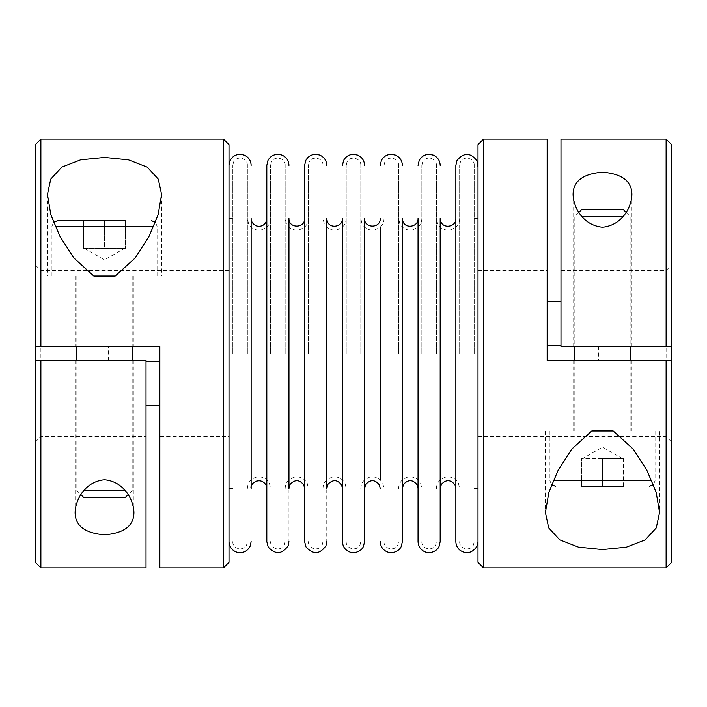 <?xml version="1.0" encoding="UTF-8"?>
<svg xmlns="http://www.w3.org/2000/svg" width="707" height="707" viewBox="0 0 707 707"><rect width="100%" height="100%" fill="white"/><g stroke="black" fill="none" stroke-linecap="round" stroke-linejoin="round"><path stroke-width="0.53" stroke-dasharray="3.54 2.65" d="M602.488 346.58L631.899 346.58L602.488 346.58M560.987 139.093L560.987 346.58L666.118 346.58L598.652 346.58L666.118 346.58L666.118 270.507L666.118 346.58M602.488 360.42L631.899 360.42L602.488 360.42M547.156 139.093L547.156 360.42L666.118 360.42L598.652 360.42L666.118 360.42L666.118 436.493L666.118 360.42M598.652 346.58L598.652 360.42M104.512 360.42L75.101 360.42L104.512 360.42M40.882 360.42L40.882 436.493L40.882 360.42L146.013 360.42L146.013 567.907M108.357 360.42L108.357 346.58L40.882 346.58L159.844 346.58L159.844 436.493L229.006 436.493L229.006 144.626M104.512 346.58L75.101 346.58L104.512 346.58M40.882 346.58L40.882 270.507L40.882 346.58L108.357 346.58M159.844 567.907L159.844 436.493M623.512 486.292L623.512 458.631L581.463 458.631L623.512 458.631L623.512 486.292L581.463 486.292L623.512 486.292L581.463 486.292L581.463 458.631L581.463 486.292M666.118 567.907L666.118 139.093M483.526 567.907L483.526 139.093M223.474 567.907L223.474 139.093M40.882 567.907L40.882 139.093M35.35 360.42L35.35 562.374M35.35 346.58L35.35 144.626M229.006 562.374L229.006 436.493M477.994 562.374L477.994 144.626M251.135 353.5L251.135 541.624M266.813 353.5L266.813 227.071L266.813 353.5M288.951 353.5L288.951 541.624M304.62 353.5L304.62 227.071L304.62 353.5M326.758 353.5L326.758 541.624M342.435 541.624L342.435 218.49M364.565 353.5L364.565 488.36M380.242 479.92L380.242 227.08M402.371 353.5L402.371 488.36M418.049 541.624L418.049 218.49M440.178 353.5L440.178 488.36M455.856 353.5L455.856 227.08L455.856 353.5M671.65 360.42L671.65 442.025L671.65 360.42M671.65 562.374L671.65 144.626M671.65 346.58L671.65 264.975L671.65 346.58M104.512 276.039L47.44 276.039L104.512 276.039M104.512 220.708L125.537 220.708L83.488 220.708L104.512 220.708L104.512 248.369L125.537 248.369L125.537 220.708L125.537 248.369L104.512 248.369L104.512 220.708M83.921 490.57L125.104 490.57M83.638 497.357L125.386 497.357M659.56 430.961L545.415 430.961L659.56 430.961L659.56 512.478M602.488 430.961L574.818 430.961L602.488 430.961M581.614 209.643L623.362 209.643M581.896 216.43L623.079 216.43M83.488 248.369L83.488 220.708L83.488 248.369L104.512 248.369L83.488 248.369M104.512 248.369L84.513 248.369L104.512 248.369M602.488 458.631L602.488 486.292L602.488 458.631L622.487 458.631L602.488 458.631M477.994 353.5L477.994 218.49L477.994 353.5M229.006 353.5L229.006 218.49L229.006 353.5M232.789 353.5L232.789 165.376L232.789 353.5M247.362 353.5L247.362 165.376L247.362 353.5M270.595 353.5L270.595 165.376L270.595 353.5M285.168 353.5L285.168 165.376L285.168 353.5M308.411 353.5L308.411 165.376L308.411 353.5M322.975 353.5L322.975 165.376L322.975 353.5M346.218 353.5L346.218 165.376L346.218 353.5M360.791 353.5L360.791 165.376L360.791 353.5M384.025 353.5L384.025 165.376L384.025 353.5M398.598 353.5L398.598 165.376L398.598 353.5M421.84 353.5L421.84 165.376L421.84 353.5M436.405 353.5L436.405 165.376L436.405 353.5M459.647 353.5L459.647 165.376L459.647 353.5M474.22 353.5L474.22 165.376L474.22 353.5M55.111 226.24L153.861 226.24M553.139 480.76L651.889 480.76M75.101 276.039L75.101 346.58M133.923 276.039L133.923 346.58M47.44 194.522L47.44 276.039M161.585 194.522L161.585 276.039M75.101 360.42L75.101 512.469M133.923 360.42L133.923 512.469M157.078 276.039L157.078 226.24L155.46 222.325M51.947 276.039L51.947 226.24L53.52 222.378M76.851 276.039L76.851 346.58M76.851 360.42L76.851 490.57L80.916 494.635M132.182 276.039L132.182 346.58M132.182 360.42L132.182 490.57L128.108 494.635M573.077 360.42L573.077 430.961M631.899 360.42L631.899 430.961M545.415 430.961L545.415 512.478M573.077 194.531L573.077 346.58M631.899 194.531L631.899 346.58M655.053 430.961L655.053 480.76L653.48 484.622M549.922 430.961L549.922 480.76L551.54 484.675M578.892 212.365L574.818 216.43L574.818 346.58M626.084 212.365L630.149 216.43L630.149 346.58M574.818 360.42L574.818 430.961M630.149 360.42L630.149 430.961M84.513 248.369L104.512 259.92L124.512 248.369M622.487 458.631L602.488 447.08L582.488 458.631M229.006 270.507L40.882 270.507L35.35 264.975M35.35 442.025L40.882 436.493L146.013 436.493M560.987 270.507L666.118 270.507L671.65 264.975M477.994 436.493L666.118 436.493L671.65 442.025M477.994 270.507L547.156 270.507M229.006 488.51L232.789 488.51M229.006 218.49L232.789 218.49M247.362 165.376C247.786 157.953 236.456 155.301 233.54 162.142L232.789 165.376M232.789 541.624C232.356 549.047 243.694 551.699 246.602 544.858L247.362 541.624M270.595 218.49C270.516 222.228 269.031 225.277 266.141 227.645L261.378 229.863C255.695 230.703 251.427 228.626 248.564 223.651L247.362 218.49M247.362 488.51C247.68 482.952 250.455 479.24 255.687 477.358C261.705 476.05 266.274 478.047 269.394 483.349L270.595 488.51M285.168 165.376C285.601 157.953 274.263 155.301 271.355 162.142L270.595 165.376M270.595 541.624C270.162 549.047 281.501 551.699 284.408 544.858L285.168 541.624M308.411 218.49C308.323 222.228 306.838 225.277 303.948 227.645L299.194 229.863C293.511 230.703 289.234 228.626 286.37 223.651L285.168 218.49M285.168 488.51C285.239 484.914 286.635 481.944 289.34 479.585L293.847 477.26C299.733 476.147 304.187 478.179 307.2 483.349L308.411 488.51M322.975 165.376C323.408 157.953 312.07 155.301 309.162 162.142L308.411 165.376M308.411 541.624C307.978 549.047 319.308 551.699 322.224 544.858L322.975 541.624M346.218 218.49C346.138 222.228 344.645 225.277 341.755 227.645L337 229.863C331.318 230.703 327.049 228.626 324.186 223.651L322.975 218.49M322.975 488.51C323.046 484.914 324.442 481.944 327.155 479.585L331.663 477.26C337.548 476.147 341.994 478.179 345.007 483.349L346.218 488.51M360.791 165.376C361.215 157.953 349.885 155.301 346.978 162.142L346.218 165.376M346.218 541.624C345.785 549.047 357.123 551.699 360.031 544.858L360.791 541.624M384.025 218.49C383.945 222.228 382.46 225.277 379.571 227.645L374.807 229.863C369.125 230.703 364.856 228.626 361.993 223.651L360.791 218.49M360.791 488.51C360.862 484.914 362.249 481.944 364.962 479.585L369.469 477.26C375.355 476.147 379.809 478.179 382.823 483.349L384.025 488.51M398.598 165.376C399.031 157.953 387.692 155.301 384.785 162.142L384.025 165.376M384.025 541.624C383.601 549.047 394.93 551.699 397.838 544.858L398.598 541.624M421.84 218.49C421.752 222.228 420.267 225.277 417.377 227.645L412.623 229.863C406.94 230.703 402.663 228.626 399.808 223.651L398.598 218.49M398.598 488.51C398.668 484.914 400.065 481.944 402.778 479.585L407.285 477.26C413.162 476.147 417.616 478.179 420.63 483.349L421.84 488.51M436.405 165.376C436.838 157.953 425.499 155.301 422.592 162.142L421.84 165.376M421.84 541.624C421.407 549.047 432.737 551.699 435.653 544.858L436.405 541.624M459.647 218.49C459.568 222.228 458.074 225.277 455.184 227.645L450.43 229.863C444.747 230.703 440.479 228.626 437.615 223.651L436.405 218.49M436.405 488.51C436.484 484.914 437.872 481.944 440.585 479.585L445.092 477.26C450.978 476.147 455.423 478.179 458.445 483.349L459.647 488.51M474.22 165.376C474.653 157.953 463.315 155.301 460.407 162.142L459.647 165.376M459.647 541.624C459.214 549.047 470.553 551.699 473.46 544.858L474.22 541.624M474.22 488.51L477.994 488.51M474.22 218.49L477.994 218.49"/><path stroke-width="1.06" d="M666.118 139.093L666.118 346.58L560.987 346.58L560.987 139.093L666.118 139.093L671.65 144.626L671.65 346.58L666.118 346.58L671.65 346.58L666.118 346.58L671.65 346.58L671.65 360.42L666.118 360.42L671.65 360.42L666.118 360.42L671.65 360.42L671.65 562.374L666.118 567.907L666.118 360.42L547.156 360.42L547.156 139.093L483.526 139.093L483.526 567.907L666.118 567.907M547.156 301.571L560.987 301.571M547.156 345.723L560.987 345.723M40.882 360.42L146.013 360.42L146.013 567.907L40.882 567.907L40.882 360.42L35.35 360.42L40.882 360.42M35.35 360.42L35.35 346.58L40.882 346.58L35.35 346.58L40.882 346.58L35.35 346.58L35.35 562.374L40.882 567.907M40.882 346.58L159.844 346.58L159.844 567.907L223.474 567.907L223.474 139.093L40.882 139.093L40.882 346.58M159.844 405.429L146.013 405.429M146.013 361.277L159.844 361.277M623.512 486.292L581.463 486.292M602.488 172.199C582.895 173.789 573.085 181.231 573.077 194.531C573.324 206.311 582.1 225.233 602.532 227.212C622.902 225.188 631.651 206.258 631.89 194.531C631.899 181.239 622.089 173.798 602.488 172.199M591.803 430.961L613.172 430.961L591.803 430.961L571.671 449.157L557.938 470.703L548.888 492.24L545.415 512.478L548.694 527.846L559.635 539.768L578.459 547.121L602.408 549.56L626.375 547.156L645.288 539.803L656.273 527.855L659.551 512.478L656.149 492.213L647.029 470.659L633.357 449.21L613.172 430.961M104.512 534.801C124.105 533.211 133.915 525.769 133.923 512.469C133.676 500.689 124.9 481.767 104.468 479.788C84.098 481.812 75.349 500.742 75.11 512.469C75.101 525.761 84.911 533.202 104.512 534.801M115.197 276.039L135.329 257.843L149.062 236.297L158.112 214.76L161.585 194.522L158.306 179.154L147.365 167.232L128.541 159.879L104.592 157.44L80.625 159.844L61.712 167.197L50.727 179.145L47.449 194.522L50.851 214.787L59.971 236.341L73.643 257.79L93.828 276.039L115.197 276.039L93.828 276.039M40.882 139.093L35.35 144.626L35.35 346.58M223.474 139.093L229.006 144.626L229.006 562.374L223.474 567.907M251.135 218.64L251.135 488.36M288.951 165.376C288.712 160.462 286.335 157.016 281.837 155.045L278.797 154.347C273.936 154.179 270.321 156.212 267.962 160.462L266.813 165.376L266.813 541.624L268.156 546.909C275.315 554.845 281.978 554.456 288.156 545.742L288.951 541.624M266.813 165.376L266.813 541.624M288.951 218.64L288.951 488.36M326.758 165.376C326.519 160.462 324.151 157.016 319.644 155.045L316.603 154.347C311.743 154.179 308.137 156.212 305.769 160.462L304.62 165.376L304.62 541.624L305.972 546.909C313.121 554.845 319.785 554.456 325.962 545.742L326.758 541.624M304.62 165.376L304.62 541.624M326.758 218.64L326.758 488.36M326.758 218.49L327.191 221.061C329.524 229.28 342.922 227.027 342.435 218.49L342.435 541.624C342.754 546.988 345.449 550.541 350.531 552.282C351.096 553.254 360.305 553.263 363.416 546.538L364.565 541.624L364.565 218.64M380.242 227.08L380.242 479.92M402.371 218.64L402.371 541.624L401.223 546.538C398.112 553.263 388.903 553.254 388.337 552.282C383.256 550.541 380.56 546.988 380.242 541.624M402.371 218.49L402.804 221.061C405.138 229.28 418.535 227.027 418.049 218.49L418.049 541.624C418.367 546.988 421.072 550.541 426.144 552.282C426.71 553.254 435.927 553.263 439.029 546.538L440.178 541.624L440.178 218.64M477.994 167.241L477.022 160.851C470.509 152.403 463.836 152.279 457.005 160.471L455.856 165.376L455.856 541.624C455.935 545.177 457.349 548.075 460.098 550.329C466.443 554.403 472.02 553.139 476.836 546.546L477.994 541.642L477.994 165.358L477.994 539.759M455.856 165.376L455.856 541.624M483.526 139.093L477.994 144.626L477.994 562.374L483.526 567.907M125.537 220.708L57.479 220.708L125.537 220.708M125.104 490.57L83.921 490.57M128.108 494.635L125.386 497.357L83.638 497.357L80.916 494.635M626.084 212.365L623.362 209.643L581.614 209.643L578.892 212.365M623.079 216.43L581.896 216.43M153.861 226.24L55.111 226.24M651.889 480.76L553.139 480.76M251.135 165.376C250.914 160.542 248.599 157.113 244.189 155.107L240.99 154.347C236.129 154.179 232.515 156.212 230.155 160.462L229.006 165.376M229.006 541.624C229.324 546.988 232.029 550.541 237.101 552.282C242.775 553.44 247.07 551.531 249.986 546.538L251.135 541.624M266.813 218.49L266.477 220.77C264.931 224.746 262.032 226.567 257.781 226.24C251.012 224.287 250.905 218.737 251.135 218.49M251.135 488.51C249.438 483.394 260.282 476.111 266 485.029L266.813 488.51M304.62 218.49C305.115 228.608 288.456 228.6 288.942 218.49M288.942 488.51L290.082 484.436C294.89 479.302 299.468 479.496 303.807 485.029L304.62 488.51M326.758 488.51L327.96 484.33C332.776 479.302 337.336 479.532 341.622 485.029L342.435 488.51M364.565 165.376C364.335 160.542 362.019 157.113 357.618 155.107L353.544 154.312C349.055 154.471 345.732 156.521 343.584 160.462L342.435 165.376M380.242 218.49C380.728 228.608 364.07 228.6 364.565 218.49M364.565 488.51L365.705 484.436C370.503 479.302 375.081 479.496 379.429 485.029L380.242 488.51M402.371 165.376C402.15 160.542 399.826 157.113 395.425 155.107L391.351 154.312C386.862 154.471 383.539 156.521 381.391 160.462L380.242 165.376M402.371 488.51L403.573 484.33C408.399 479.302 412.95 479.532 417.236 485.029L418.049 488.51M440.178 165.376C439.957 160.542 437.642 157.113 433.232 155.107L429.167 154.312C424.668 154.471 421.345 156.521 419.198 160.462L418.049 165.376M455.856 218.49C456.351 227.027 442.953 229.28 440.611 221.061L440.178 218.49M440.178 488.51L441.38 484.33C446.205 479.302 450.757 479.532 455.043 485.029L455.856 488.51M155.46 222.325L151.545 220.708M53.52 222.378L57.479 220.708M76.851 346.58L76.851 360.42M132.182 346.58L132.182 360.42M653.48 484.622L649.521 486.292M551.54 484.675L555.455 486.292M574.818 346.58L574.818 360.42M630.149 346.58L630.149 360.42"/></g></svg>
